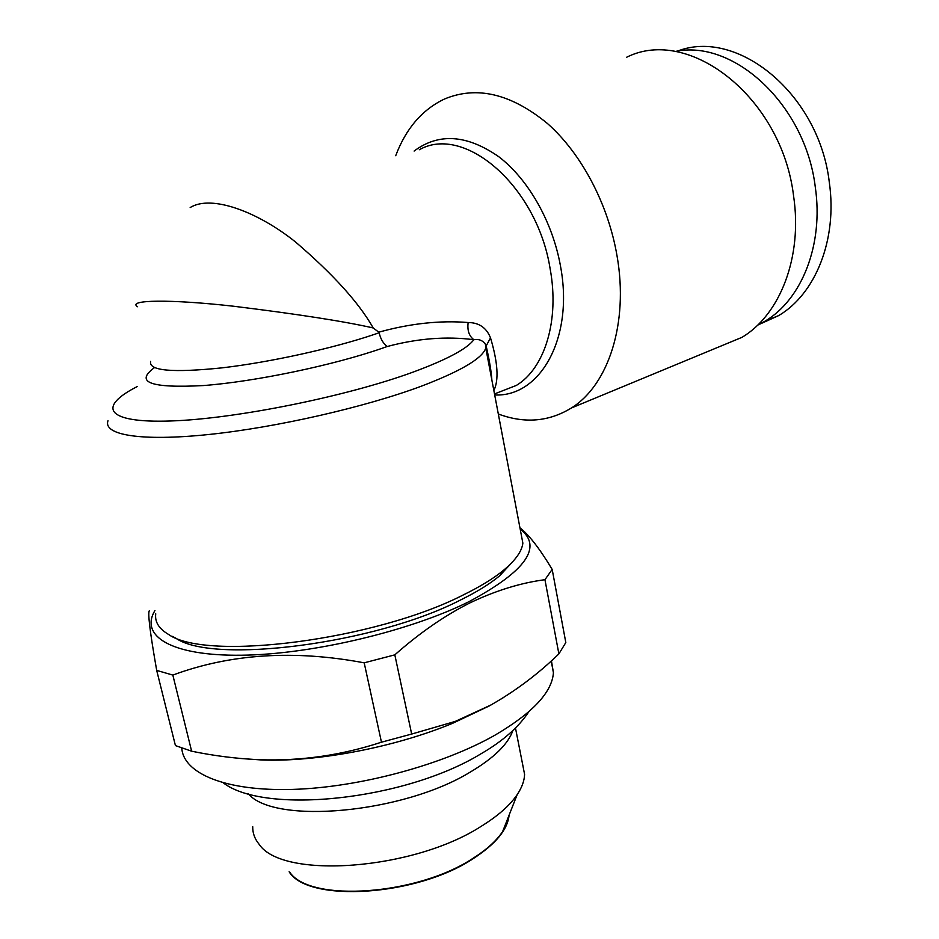 <?xml version="1.0" encoding="UTF-8"?>
<svg xmlns="http://www.w3.org/2000/svg" width="939" height="939" viewBox="0 0 939 939"><rect width="100%" height="100%" fill="white"/><g stroke="black" fill="none" stroke-linecap="round" stroke-linejoin="round"><path stroke-width="1.41" d="M172.33 636.372L175.804 638.168C212.895 664.577 375.67 643.814 460.345 600.091C476.848 591.981 489.947 583.882 499.642 575.807L513.821 560.466M155.745 613.824C154.665 621.911 158.949 628.79 168.597 634.459C206.474 661.631 375.729 639.987 463.42 594.868C480.498 586.488 494.031 578.154 504.032 569.867C515.628 560.102 521.908 551.193 522.859 543.129L520.91 532.824M716.07 348.076L742.045 337.312C779.898 314.753 802.728 257.251 793.596 196.063C781.882 97.527 689.12 25.823 626.712 57.209M395.706 155.71C405.941 128.608 422.127 109.746 444.253 99.123C476.636 85.508 511.027 93.642 547.449 123.514C581.487 153.55 608.284 204.279 617.064 256.03C628.848 323.415 608.214 385.19 571.417 407.972C548.892 421.775 524.525 423.782 498.316 413.993M137.223 386.575C97.292 406.822 105.309 423.254 170.769 420.977C235.724 418.9 347.242 396.317 413.418 371.985C446.952 359.567 467.106 348.803 473.855 339.707C478.96 338.85 482.846 340.434 485.522 344.472L486.097 346.092L490.51 337.864C486.496 327.734 479.043 322.617 468.15 322.523C440.062 320.246 410.273 323.462 378.781 332.183L373.206 327.957C344.507 321.408 297.933 314.166 233.471 306.22C170.135 299.06 126.589 299.811 137.599 306.748M491.637 378.875C490.768 369.602 488.914 358.675 486.097 346.092L485.768 347.993C482.576 358.264 461.178 370.975 421.576 386.105C365.377 407.115 276.418 427.503 208.552 434.522C140.521 441.588 102.82 434.945 108.008 420.742M468.15 322.523C467.153 330.317 469.054 336.045 473.855 339.707C446.471 336.139 417.55 338.416 387.126 346.538C383.124 343.334 380.471 338.733 379.156 332.746L378.781 332.183M190.171 207.566C211.322 194.267 257.99 211.827 295.621 242.062C333.204 274.282 359.062 302.91 373.206 327.957M508.926 815.58L502.635 831.555C496.508 840.781 486.613 849.701 472.963 858.352C417.339 895.301 310.692 902.661 289.951 872.519M509.079 815.216C507.67 829.583 495.651 844.091 473.045 858.739C416.552 896.322 308.098 903.025 289.13 871.768M512.858 730.589C507.987 744.263 493.82 758.078 470.345 772.034C403.171 813.385 274.082 824.912 248.213 793.69M522.377 763.114L524.584 774.299C524.396 780.732 521.931 787.504 517.178 794.64C509.924 805.392 498.01 815.897 481.437 826.156C413.735 870.23 282.439 879.679 259.164 844.325C254.727 838.961 252.579 833.069 252.72 826.66M503.809 697.372L489.724 705.717L452.551 723.335C394.849 747.244 317.957 762.045 262.098 760.003L239.903 758.43M551.439 660.786L553.423 672.735C552.062 692.149 532.777 712.842 495.546 734.838C443.795 764.499 360.247 787.34 293.05 789.394C225.736 791.495 183.457 773.56 181.779 748.125M519.948 527.8C528.974 534.807 539.714 548.681 552.179 569.41L565.818 642.558L558.881 653.896L544.949 579.703C520.805 582.849 495.886 590.537 470.193 602.768C444.863 615.456 419.745 632.827 394.826 654.847L411.669 734.052L381.457 742.197L364.191 662.828C294.13 649.682 230.348 653.767 172.835 675.082L191.626 751.2L175.429 745.589L156.696 670.399C150.029 632.475 147.587 612.568 149.371 610.69M411.669 734.052L455.204 721.434L490.628 705.142C515.476 691.022 538.223 673.932 558.881 653.896M520.183 529.044C543.012 546.956 525.934 571.17 468.937 601.699C409.827 631.102 311.736 654.448 241.546 655.222C171.098 656.115 139.477 636.008 154.935 610.561M552.179 569.41L544.949 579.703M759.663 324.201L778.701 315.574C815.275 294.095 837.588 239.821 829.325 182.471C819.231 94.123 737.303 27.618 677.336 51.176M757.48 325.293L765.027 321.173C801.577 299.658 823.761 245.032 815.31 187.225C805.521 104.851 733.57 38.699 674.895 51.551M172.835 675.082L156.696 670.399M191.626 751.2C214.268 755.883 236.91 758.724 259.575 759.721C301.149 761.106 341.773 755.261 381.457 742.197M394.826 654.847L364.191 662.828M490.51 337.864C497.87 362.536 498.985 380.095 493.855 390.53M414.122 151.062C438.677 132.704 466.871 134.582 498.726 156.684C528.352 179.22 552.684 222.073 560.524 266.265C574.093 338.169 540.042 397.291 494.7 394.955M497.224 392.878L516.356 385.424C544.608 368.475 559.726 320.61 550.137 268.8C537.143 186.309 464.441 123.96 419.31 149.747M150.651 361.374C148.421 370.811 172.26 372.971 222.156 367.842C270.221 362.254 333.228 348.334 374.52 334.343L379.156 332.746M387.126 346.538L382.478 348.169C333.451 365.259 255.091 381.668 203.305 385.565C150.663 388.347 134.383 382.373 154.442 367.642M528.857 711.715C518.563 727.22 502.764 741.153 481.437 753.524C405.143 800.404 265.033 814.806 223.388 782.938M499.642 575.807L504.032 569.867M497.647 392.713L494.501 393.946M522.859 543.129L485.768 347.993L485.522 344.472L486.05 345.446C489.407 360.153 491.355 371.727 491.883 380.189M502.635 831.555L517.178 794.64M515.488 728.054L524.584 774.299M551.205 661.009L553.423 672.735M778.701 315.574L765.027 321.173M487.811 353.592L486.895 353.933M452.551 723.335L455.204 721.434M262.098 760.003L259.575 759.745M742.045 337.312L571.417 407.972"/></g></svg>
